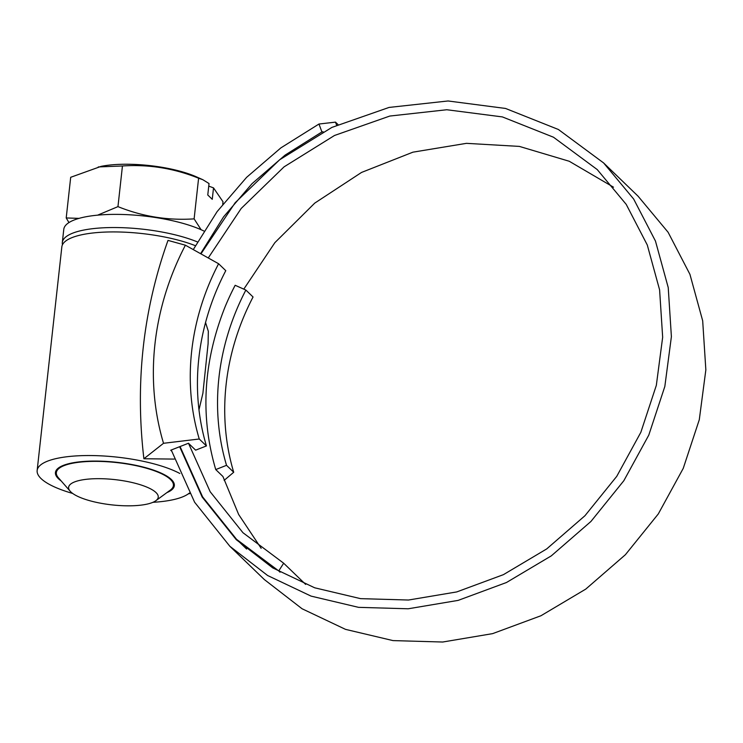 <?xml version="1.0" encoding="UTF-8"?>
<svg xmlns="http://www.w3.org/2000/svg" width="743" height="743" viewBox="0 0 743 743"><rect width="100%" height="100%" fill="white"/><g stroke="black" fill="none" stroke-linecap="round" stroke-linejoin="round"><path stroke-width="1.11" d="M203.935 231.027A78.21 22.067 -173.7 0 0 117.106 214.383A78.21 22.067 -173.7 0 0 63.777 229.346L62.319 242.506A78.21 22.067 -173.7 0 0 62.468 244.744M197.452 241.939A78.21 22.067 -173.7 0 0 115.648 227.544A78.21 22.067 -173.7 0 0 62.319 242.506M208.755 186.121L213.52 187.877L212.257 199.319L207.771 194.991L209.034 183.549L202.793 179.685L196.561 176.908A64.065 18.083 -173.7 0 0 127.527 164.24A64.065 18.083 -173.7 0 0 101.094 166.367L70.696 177.289L66.211 217.95L79.018 218.377M202.793 179.685L198.604 178.218C174.038 168.308 148.656 164.231 122.446 165.977L117.961 206.628C142.526 216.538 167.909 220.615 194.118 218.869L201.112 229.726M97.658 215.145L117.961 206.628M68.95 222.575L66.211 217.95M99.367 478.678A45.082 12.724 -173.7 0 0 70.195 491.244A45.082 12.724 -173.7 0 0 127.499 505.825A45.082 12.724 -173.7 0 0 155.854 500.698A45.082 12.724 -173.7 0 0 145.303 486.489A45.082 12.724 -173.7 0 0 99.367 478.678M70.195 491.244L58.409 477.777A58.883 16.615 6.3 0 1 56.357 472.632A58.883 16.615 6.3 0 1 96.506 461.357A58.883 16.615 6.3 0 1 143.659 467.458A58.883 16.615 6.3 0 1 173.416 485.55A58.883 16.615 6.3 0 1 170.286 490.129L155.854 500.698M166.924 492.59A59.802 16.875 -173.7 0 0 168.81 491.727A59.802 16.875 -173.7 0 0 174.336 485.653A59.802 16.875 -173.7 0 0 143.232 467.05L144.653 467.421M143.232 467.05A59.802 16.875 -173.7 0 0 96.218 461.078A59.802 16.875 -173.7 0 0 55.437 472.529A59.802 16.875 -173.7 0 0 61.158 480.916M179.815 473.467A78.21 22.067 -173.7 0 0 90.479 455.543A78.21 22.067 -173.7 0 0 37.15 470.505L61.836 246.899A78.21 22.067 6.3 0 1 115.165 231.927A78.21 22.067 6.3 0 1 195.372 245.682M37.15 470.505A78.21 22.067 -173.7 0 0 72.684 493.445M222.733 204.241L223.011 201.762L213.52 187.877M168.503 491.429L170.082 490.278M305.633 584.407L283.668 563.213L242.961 532.722L210.185 491.755L188.471 443.246L195.641 450.165L206.433 445.93A240.147 216.389 -46 0 1 225.779 270.666L218.6 263.737L185.397 245.199L168.002 240.398C143.037 310.221 135.003 383.007 143.891 458.747L174.233 459.09M188.332 493.844L189.651 493.658M224.145 480.368L233.711 472.251L226.531 465.322L215.739 469.567C200.025 416.229 203.173 361.897 225.185 306.59A253.029 227.999 -46 0 1 235.159 285.284L245.877 290.058A240.147 216.389 -46 0 0 226.531 465.322M261.155 548.315L238.652 514.49L222.919 476.486L215.739 469.567M208.254 257.96L241.187 208.477L284.058 166.859L334.526 135.467L389.787 116.057L446.803 109.741L502.398 116.92L553.489 137.223L597.223 169.562L626.219 204.381L647.283 244.995L659.598 289.854L662.663 337.248L656.329 385.357L640.837 432.324L616.746 476.347L584.964 515.716L546.709 548.919L503.42 574.655L456.759 591.92L408.52 600.028L360.55 598.644L314.688 587.797L272.718 567.893L236.255 539.669L202.207 497.113L179.648 446.71L188.471 443.246M200.944 253.883L235.15 202.755L279.609 159.801L331.87 127.415L389.072 107.429L448.048 100.974L505.546 108.45L558.383 129.486L603.613 162.94L633.649 199.013L655.475 241.085L668.226 287.55L671.393 336.644L664.836 386.462L648.788 435.11L623.841 480.702L590.926 521.475L551.306 555.857L506.485 582.503L458.171 600.381L408.223 608.777L358.553 607.347L311.076 596.118L267.619 575.509L229.866 546.291L194.601 502.212L171.252 450.007L179.648 446.71M200.582 253.679L223.587 216.835L252.016 183.67L285.098 155.111L321.914 131.948L318.97 124.025L335.492 122.131L338.019 124.564M193.273 249.602L217.151 211.56L246.62 177.336L280.873 147.885L318.97 124.025M603.613 162.94L638.07 196.189L668.106 232.262L689.931 274.334L702.683 320.8L705.85 369.884L699.293 419.711L683.244 468.359L658.298 513.942L625.383 554.724L585.763 589.106L540.941 615.752L492.628 633.63L442.679 642.026L393.001 640.596L345.523 629.367L302.067 608.758L264.322 579.54L229.866 546.291M243.797 289.138L274.864 242.664L314.753 203.108L361.544 172.432L412.932 152.166L466.428 143.343L519.394 146.408L569.24 161.259L613.504 187.19M283.668 563.213L278.736 570.921L280.046 572.194M335.492 122.131L336.635 125.186M278.736 570.921L236.571 539.344L202.588 496.853L180.066 446.543M205.551 322.518L208.319 331.267L208.105 343.637L202.904 393.242L198.975 409.82M323.131 131.79L321.914 131.948M171.577 451.075L170.704 450.221L171.252 450.007M233.711 472.251A240.147 216.389 -46 0 1 253.057 296.986L245.877 290.058M206.433 445.93L199.254 439.002L163.525 443.292L143.891 458.747M218.6 263.737A240.147 216.389 -46 0 0 199.254 439.002M185.397 245.199A271.427 244.577 -46 0 0 163.525 443.292M173.453 485.263L174.141 483.665M152.937 502.314A78.21 22.067 -173.7 0 0 189.335 493.073M198.604 178.218L194.118 218.869M122.446 165.977L98.252 166.943M56.682 469.697L56.357 472.632M236.571 539.344L246.602 549.021M173.741 482.625L173.416 485.55"/></g></svg>
